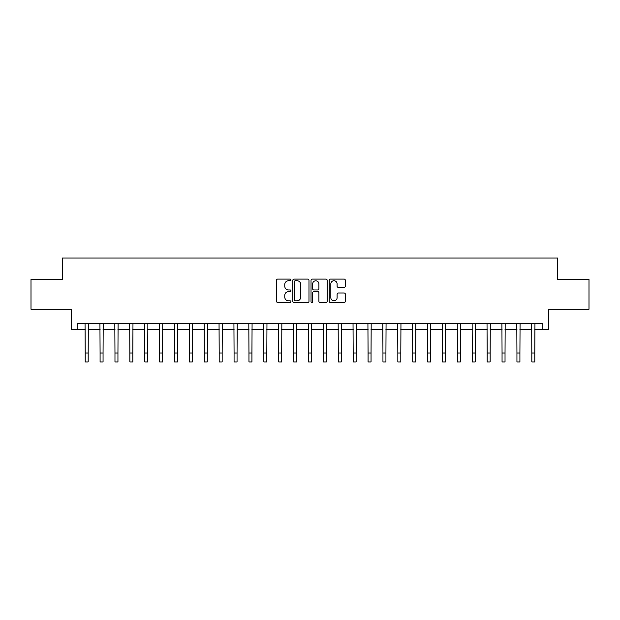 <?xml version="1.0" encoding="UTF-8"?>
<svg xmlns="http://www.w3.org/2000/svg" width="620" height="620" viewBox="0 0 620 620"><rect width="100%" height="100%" fill="white"/><g stroke="black" fill="none" stroke-linecap="round" stroke-linejoin="round"><path stroke-width="0.93" d="M290.943 279.922A0.822 0.822 0 0 0 290.129 279.101L277.706 279.101A1.17 1.17 0 0 0 276.536 280.271L276.536 301.32A1.17 1.17 0 0 0 277.706 302.483L290.129 302.483A0.822 0.822 0 0 0 290.943 301.669A0.822 0.822 0 0 0 290.129 300.847L288.517 300.847A3.743 3.743 0 0 1 284.774 297.104L284.774 295.353A3.743 3.743 0 0 1 288.517 291.609L290.129 291.609A0.822 0.822 0 0 0 290.943 290.796A0.822 0.822 0 0 0 290.129 289.974L288.517 289.974A3.743 3.743 0 0 1 284.774 286.238L284.774 284.479A3.743 3.743 0 0 1 288.517 280.744L290.129 280.744A0.822 0.822 0 0 0 290.943 279.922M344.17 287.347A1.17 1.17 0 0 0 345.332 286.176L345.332 280.271A1.17 1.17 0 0 0 344.17 279.101L330.375 279.101A1.17 1.17 0 0 0 329.204 280.271L329.204 301.32A1.17 1.17 0 0 0 330.375 302.483L344.17 302.483A1.17 1.17 0 0 0 345.332 301.32L345.332 294.182A1.17 1.17 0 0 0 344.17 293.012L338.264 293.012A1.17 1.17 0 0 0 337.094 294.182L337.094 297.724A3.131 3.131 0 0 1 333.963 300.847A3.131 3.131 0 0 1 330.84 297.724L330.84 283.867A3.131 3.131 0 0 1 333.963 280.744A3.131 3.131 0 0 1 337.094 283.867L337.094 286.176A1.17 1.17 0 0 0 338.264 287.347L344.17 287.347M77.151 329.507L77.151 323.547L542.849 323.547L542.849 329.507L548.801 329.507L548.801 309.256L589 309.256L589 279.481L557.736 279.481L557.736 258.044L62.264 258.044L62.264 279.481L31 279.481L31 309.256L71.199 309.256L71.199 329.507L85.196 329.507M308.977 280.271A1.17 1.17 0 0 0 307.807 279.101L294.012 279.101A1.17 1.17 0 0 0 292.841 280.271L292.841 301.32A1.17 1.17 0 0 0 294.012 302.483L307.807 302.483A1.17 1.17 0 0 0 308.977 301.32L308.977 280.271M312.193 279.101L325.988 279.101A1.17 1.17 0 0 1 327.159 280.271L327.159 301.32A1.17 1.17 0 0 1 325.988 302.483L320.083 302.483A1.17 1.17 0 0 1 318.913 301.32L318.913 292.779A1.17 1.17 0 0 0 317.742 291.609L313.829 291.609A1.17 1.17 0 0 0 312.658 292.779L312.658 301.669A0.822 0.822 0 0 1 311.844 302.483A0.822 0.822 0 0 1 311.023 301.669L311.023 280.271A1.17 1.17 0 0 1 312.193 279.101M88.172 329.507L100.083 329.507M103.059 329.507L114.971 329.507M117.947 329.507L129.859 329.507M132.835 329.507L144.747 329.507M147.723 329.507L159.635 329.507M162.611 329.507L174.522 329.507M177.498 329.507L189.41 329.507M192.386 329.507L204.298 329.507M207.274 329.507L219.185 329.507M222.162 329.507L234.073 329.507M237.049 329.507L248.961 329.507M251.937 329.507L263.849 329.507M266.825 329.507L278.737 329.507M281.713 329.507L293.624 329.507M296.6 329.507L308.512 329.507M311.488 329.507L323.4 329.507M326.376 329.507L338.288 329.507M341.263 329.507L353.175 329.507M356.151 329.507L368.063 329.507M371.039 329.507L382.951 329.507M385.927 329.507L397.839 329.507M400.814 329.507L412.726 329.507M415.702 329.507L427.614 329.507M430.59 329.507L442.502 329.507M445.478 329.507L457.389 329.507M460.365 329.507L472.277 329.507M475.253 329.507L487.165 329.507M490.141 329.507L502.053 329.507M505.029 329.507L516.941 329.507M519.917 329.507L531.828 329.507M534.804 329.507L542.849 329.507M295.298 280.744A0.822 0.822 0 0 0 294.477 281.558L294.477 300.034A0.822 0.822 0 0 0 295.298 300.847L296.996 300.847A3.743 3.743 0 0 0 300.739 297.104L300.739 284.479A3.743 3.743 0 0 0 296.996 280.744L295.298 280.744M318.913 283.929A3.131 3.131 0 0 0 315.789 280.798A3.131 3.131 0 0 0 312.658 283.929L312.658 288.804A1.17 1.17 0 0 0 313.829 289.974L317.742 289.974A1.17 1.17 0 0 0 318.913 288.804L318.913 283.929M85.049 323.547L85.196 353.028L88.172 353.028L88.311 323.547M85.196 353.028L85.196 361.956L88.172 361.956L88.172 353.028M99.936 323.547L100.083 353.028L103.059 353.028L103.199 323.547M100.083 353.028L100.083 361.956L103.059 361.956L103.059 353.028M114.824 323.547L114.971 353.028L117.947 353.028L118.087 323.547M114.971 353.028L114.971 361.956L117.947 361.956L117.947 353.028M129.712 323.547L129.859 353.028L132.835 353.028L132.975 323.547M129.859 353.028L129.859 361.956L132.835 361.956L132.835 353.028M144.6 323.547L144.747 353.028L147.723 353.028L147.862 323.547M144.747 353.028L144.747 361.956L147.723 361.956L147.723 353.028M159.487 323.547L159.635 353.028L162.611 353.028L162.75 323.547M159.635 353.028L159.635 361.956L162.611 361.956L162.611 353.028M174.375 323.547L174.522 353.028L177.498 353.028L177.638 323.547M174.522 353.028L174.522 361.956L177.498 361.956L177.498 353.028M189.263 323.547L189.41 353.028L192.386 353.028L192.525 323.547M189.41 353.028L189.41 361.956L192.386 361.956L192.386 353.028M204.151 323.547L204.298 353.028L207.274 353.028L207.413 323.547M204.298 353.028L204.298 361.956L207.274 361.956L207.274 353.028M219.046 323.547L219.185 353.028L222.162 353.028L222.301 323.547M219.185 353.028L219.185 361.956L222.162 361.956L222.162 353.028M233.934 323.547L234.073 353.028L237.049 353.028L237.189 323.547M234.073 353.028L234.073 361.956L237.049 361.956L237.049 353.028M248.822 323.547L248.961 353.028L251.937 353.028L252.077 323.547M248.961 353.028L248.961 361.956L251.937 361.956L251.937 353.028M263.709 323.547L263.849 353.028L266.825 353.028L266.964 323.547M263.849 353.028L263.849 361.956L266.825 361.956L266.825 353.028M278.597 323.547L278.737 353.028L281.713 353.028L281.852 323.547M278.737 353.028L278.737 361.956L281.713 361.956L281.713 353.028M293.485 323.547L293.624 353.028L296.6 353.028L296.74 323.547M293.624 353.028L293.624 361.956L296.6 361.956L296.6 353.028M308.373 323.547L308.512 353.028L311.488 353.028L311.628 323.547M308.512 353.028L308.512 361.956L311.488 361.956L311.488 353.028M323.26 323.547L323.4 353.028L326.376 353.028L326.515 323.547M323.4 353.028L323.4 361.956L326.376 361.956L326.376 353.028M338.148 323.547L338.288 353.028L341.263 353.028L341.403 323.547M338.288 353.028L338.288 361.956L341.263 361.956L341.263 353.028M353.036 323.547L353.175 353.028L356.151 353.028L356.291 323.547M353.175 353.028L353.175 361.956L356.151 361.956L356.151 353.028M367.923 323.547L368.063 353.028L371.039 353.028L371.178 323.547M368.063 353.028L368.063 361.956L371.039 361.956L371.039 353.028M382.811 323.547L382.951 353.028L385.927 353.028L386.066 323.547M382.951 353.028L382.951 361.956L385.927 361.956L385.927 353.028M397.699 323.547L397.839 353.028L400.814 353.028L400.954 323.547M397.839 353.028L397.839 361.956L400.814 361.956L400.814 353.028M412.587 323.547L412.726 353.028L415.702 353.028L415.85 323.547M412.726 353.028L412.726 361.956L415.702 361.956L415.702 353.028M427.475 323.547L427.614 353.028L430.59 353.028L430.737 323.547M427.614 353.028L427.614 361.956L430.59 361.956L430.59 353.028M442.362 323.547L442.502 353.028L445.478 353.028L445.625 323.547M442.502 353.028L442.502 361.956L445.478 361.956L445.478 353.028M457.25 323.547L457.389 353.028L460.365 353.028L460.513 323.547M457.389 353.028L457.389 361.956L460.365 361.956L460.365 353.028M472.138 323.547L472.277 353.028L475.253 353.028L475.4 323.547M472.277 353.028L472.277 361.956L475.253 361.956L475.253 353.028M487.025 323.547L487.165 353.028L490.141 353.028L490.288 323.547M487.165 353.028L487.165 361.956L490.141 361.956L490.141 353.028M501.913 323.547L502.053 353.028L505.029 353.028L505.176 323.547M502.053 353.028L502.053 361.956L505.029 361.956L505.029 353.028M516.801 323.547L516.941 353.028L519.917 353.028L520.064 323.547M516.941 353.028L516.941 361.956L519.917 361.956L519.917 353.028M531.689 323.547L531.828 353.028L534.804 353.028L534.952 323.547M531.828 353.028L531.828 361.956L534.804 361.956L534.804 353.028"/></g></svg>
